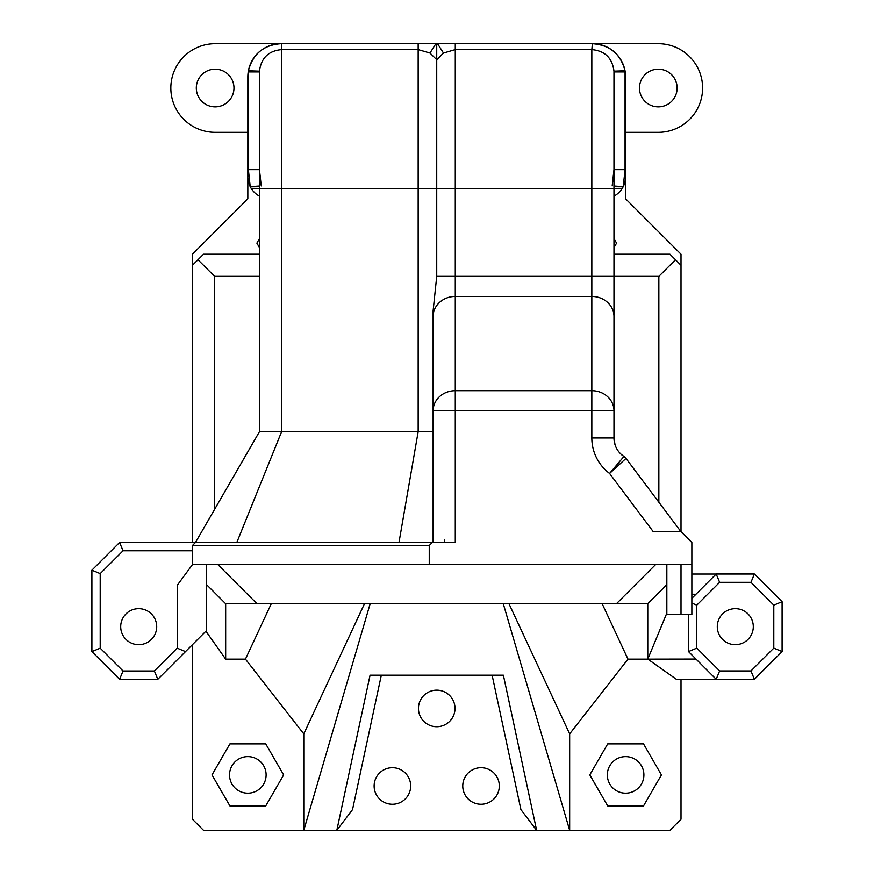 <?xml version="1.0" encoding="UTF-8"?>
<svg xmlns="http://www.w3.org/2000/svg" width="874" height="874" viewBox="0 0 874 874"><rect width="100%" height="100%" fill="white"/><g stroke="black" fill="none" stroke-linecap="round" stroke-linejoin="round"><path stroke-width="1.31" d="M621.032 454.185L623.927 456.468A8.314 8.314 143.1 0 1 626.003 458.424A8.314 8.314 0 0 0 623.927 456.479L609.571 473.457L626.003 458.424L681.01 531.763L681.01 254.203L625.62 198.813L625.62 176.646A22.156 22.156 0 0 1 613.985 196.147M626.003 458.424A8.314 8.314 -36.9 0 0 623.927 456.479A22.156 22.156 0 0 1 613.985 437.983L613.985 410.769A22.156 20.08 180 0 0 591.829 390.689L591.829 437.983A44.312 44.312 0 0 0 609.571 473.457L653.315 531.763L681.108 531.763L691.858 542.514L691.858 564.637L192.433 564.637L177.203 585.351L177.203 648.158L154.37 670.992L123.037 670.992L100.204 648.158L100.204 573.617L123.037 550.784L192.433 550.784M612.27 50.321A33.234 33.234 0 0 1 625.041 70.794C620.638 53.959 609.746 44.935 592.375 43.711L591.829 49.621C604.95 50.856 612.335 58.045 613.974 71.165L613.985 316.519A22.156 20.08 180 0 0 591.829 296.439L591.829 390.689L455.278 390.689A22.156 20.08 180 0 0 433.122 410.769L433.122 542.47M613.985 402.87L613.985 276.359L591.829 276.359L591.829 296.439L455.278 296.439L455.278 542.47L432.291 542.47L429.243 545.518L429.243 564.637M616.236 447.717L617.536 450.023M613.985 316.519L613.985 410.769L433.122 410.769L433.122 310.74L433.122 410.769M666.84 564.637L666.84 614.488L691.858 614.488L691.858 564.637M681.01 614.488L681.01 564.637M444.32 539.586L444.32 542.47M206.559 614.083L206.603 564.637M154.37 670.992L157.812 679.295L206.559 630.547L206.559 564.637M259.458 196.147A22.156 22.156 0 0 1 250.204 186.643L259.458 186.02M261.25 185.9L259.458 169.654L248.38 169.654L250.204 186.643A22.156 22.156 0 0 1 247.834 176.646L247.834 198.813L192.433 254.203L192.433 265.281L203.511 254.203L259.458 254.203M591.829 43.711L281.614 43.711L281.614 49.621C268.504 50.856 261.118 58.034 259.469 71.165L259.458 71.93L248.38 71.93L248.38 169.654M250.204 186.643A22.156 22.156 0 0 0 251.144 188.314L259.458 188.402M281.614 43.7L281.067 43.7C263.708 44.913 252.826 53.948 248.402 70.794A33.234 33.234 0 0 1 274.502 44.355M429.975 53.052L436.727 59.727L436.727 44.257A33.354 33.256 97 0 0 435.886 43.711L429.975 53.052L418.165 49.621L418.165 188.839L259.458 188.839L259.458 431.68L433.122 431.68M612.193 185.9L613.985 169.654L625.063 169.654L625.063 71.93L613.985 71.93L613.985 188.839L591.829 188.839L591.829 49.621L455.278 49.621L455.278 188.839L436.727 188.839L436.727 59.727L443.468 53.052L455.278 49.621L455.278 43.711M613.985 186.02L623.238 186.643A22.156 22.156 0 0 1 622.299 188.314L613.985 188.402M247.834 176.646L247.834 76.945A33.234 33.234 0 0 1 248.402 70.794A33.452 33.321 69.6 0 0 248.38 71.93M259.458 71.93L259.458 188.839M613.985 276.359L658.854 276.359L675.471 259.742L681.01 265.281M658.854 276.359L658.854 502.222M432.291 542.47L398.992 542.47L418.165 431.68L418.165 188.839L436.727 188.839L436.727 276.359L433.122 310.74M398.992 542.47L195.481 542.47L192.433 545.518L429.243 545.518M192.433 564.637L192.433 545.518M418.165 43.711L418.165 49.621L281.614 49.621L281.614 431.68L236.821 542.47M259.458 431.68L195.481 542.47L119.596 542.47L91.901 570.176L91.901 651.6L119.596 679.295L157.812 679.295M655.544 564.637L616.432 603.737L647.776 603.737L666.84 584.673M156.708 626.669A18.004 18.004 0 0 1 129.702 642.259A18.004 18.004 0 0 1 129.702 611.079A18.004 18.004 0 0 1 156.708 626.669M123.037 550.784L119.596 542.47M259.458 276.359L214.589 276.359L214.589 509.378M217.899 564.637L257.011 603.737L225.667 603.737L206.559 584.63M616.432 603.737L257.011 603.737M625.62 176.646L625.62 76.945A33.234 33.234 0 0 0 625.041 70.794L613.974 71.165M259.458 238.646L256.88 243.125L259.458 247.593M247.834 132.335L215.146 132.335A44.312 44.312 0 0 1 170.834 88.023A44.312 44.312 0 0 1 215.146 43.711L281.067 43.711M592.375 43.711L658.297 43.711A44.312 44.312 0 0 1 702.609 88.023A44.312 44.312 0 0 1 658.297 132.335L625.62 132.335M600.482 44.705A33.234 33.234 0 0 1 611.319 49.632M177.203 648.158L185.517 651.6M123.037 670.992L119.596 679.295M100.204 648.158L91.901 651.6M100.204 573.617L91.901 570.176M214.589 276.359L197.972 259.742M192.433 542.47L192.433 265.281M492.117 675.198L520.915 809.608L536.614 830.3L203.511 830.3L192.433 819.222L192.433 644.673M696.796 648.115L688.483 651.567L716.188 679.262L719.63 670.948L696.796 648.115L696.796 605.147L719.63 582.313L750.963 582.313L773.796 605.147L773.796 648.115L750.963 670.948L719.63 670.948M753.301 626.669A18.004 18.004 180 0 1 735.296 644.673A18.004 18.004 180 0 1 717.292 626.669A18.004 18.004 180 0 1 735.296 608.665A18.004 18.004 180 0 1 753.301 626.669L753.301 626.669A18.004 18.004 180 0 0 735.296 608.665A18.004 18.004 180 0 0 717.292 626.669M688.483 614.488L688.483 651.567L716.188 679.284L754.404 679.262L782.099 651.567L773.796 648.115M750.963 670.948L754.404 679.295L676.367 679.295L647.798 659.094L666.84 613.111M696.796 605.147L691.858 603.104M754.404 679.295L782.099 651.589L782.099 601.705L773.796 605.147M719.63 582.313L716.188 574.01L691.858 598.34M750.963 582.313L754.404 574.01L716.188 574.01M782.099 601.705L754.404 574.01M716.188 679.284L676.367 679.295M716.156 574.043L691.858 574.043M691.858 594.254L695.944 594.254M695.966 659.062L647.776 659.138L647.776 603.737M381.326 675.198L352.528 809.608L336.829 830.3L370.073 675.198L503.38 675.198L536.614 830.3L669.932 830.3L681.01 819.222L681.01 679.295M677.131 88.023A18.835 18.835 0 0 1 648.879 104.334A18.835 18.835 0 0 1 648.879 71.712A18.835 18.835 0 0 1 677.131 88.023M613.985 238.646L616.563 243.125L613.985 247.593M233.981 88.023A18.835 18.835 0 0 1 205.729 104.334A18.835 18.835 0 0 1 205.729 71.712A18.835 18.835 0 0 1 233.981 88.023M247.834 793.188A18.278 18.278 0 0 0 263.664 765.766A18.278 18.278 0 0 0 231.992 765.766A18.278 18.278 0 0 0 247.834 793.188M625.62 793.188A18.278 18.278 0 0 1 609.79 765.766A18.278 18.278 0 0 1 641.45 765.766A18.278 18.278 0 0 1 625.62 793.188M675.471 259.742L669.932 254.203L613.985 254.203M370.161 603.737L303.781 830.3L303.781 733.887L245.452 659.138L225.667 659.138L205.914 631.192M503.282 603.737L569.662 830.3L569.662 733.887L627.991 659.138L647.776 659.138M661.432 774.91L643.526 805.926L607.703 805.926L589.797 774.91L607.703 743.883L643.526 743.883L661.432 774.91M436.727 726.709A18.278 18.278 0 0 0 452.557 699.298A18.278 18.278 0 0 0 420.897 699.298A18.278 18.278 0 0 0 436.727 726.709M481.039 804.266A18.278 18.278 0 0 1 462.761 785.988A18.278 18.278 0 0 1 481.039 767.7A18.278 18.278 0 0 1 499.316 785.988A18.278 18.278 0 0 1 481.039 804.266M392.404 804.266A18.278 18.278 0 0 0 410.682 785.988A18.278 18.278 0 0 0 392.404 767.7A18.278 18.278 0 0 0 374.127 785.988A18.278 18.278 0 0 0 392.404 804.266M212.011 774.91L229.917 805.926L265.74 805.926L283.646 774.91L265.74 743.883L229.917 743.883L212.011 774.91M225.667 603.737L225.667 659.138M303.781 733.887L364.469 603.737M245.452 659.138L271.279 603.737M569.662 733.887L508.974 603.737M627.991 659.138L602.164 603.737M615.001 444.626L613.985 437.983L591.829 437.983M259.469 71.165L248.402 70.794M443.468 53.052L437.557 43.711A33.354 33.256 83 0 0 436.727 44.257M625.063 71.93A33.452 33.321 110.4 0 0 625.041 70.794M623.238 186.643L625.063 169.654M433.122 316.519A22.156 20.08 180 0 1 455.278 296.439L455.278 276.359L591.829 276.359L591.829 188.839L455.278 188.839L455.278 276.359L436.727 276.359M681.01 531.763L671.527 519.123M227.469 487.069L195.481 542.47"/></g></svg>
